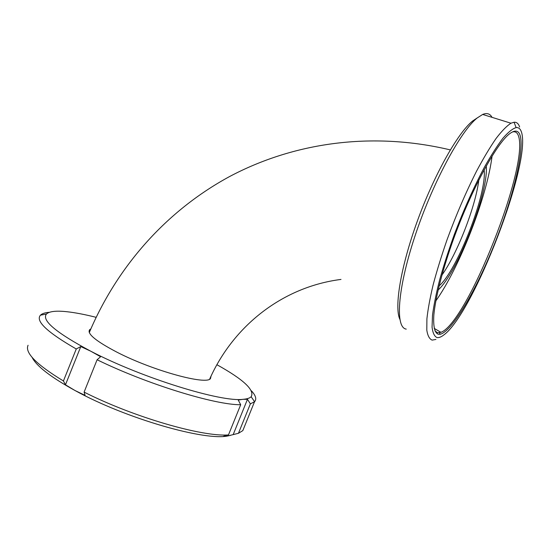 <?xml version="1.0" encoding="UTF-8"?>
<svg xmlns="http://www.w3.org/2000/svg" width="550" height="550" viewBox="0 0 550 550"><rect width="100%" height="100%" fill="white"/><g stroke="black" fill="none" stroke-linecap="round" stroke-linejoin="round"><path stroke-width="0.82" d="M399.816 319.234C394.206 307.202 400.654 266.963 417.381 220.969C434.053 174.996 457.765 132.894 472.574 121.027L477.359 117.838M406.244 329.12C395.251 327.711 397.189 290.249 414.521 237.456C431.743 184.711 460.295 131.326 477.194 117.968L482.673 114.441C486.908 112.695 490.029 113.664 492.03 117.349M435.923 339.433L432.135 340.113C429.467 339.048 427.694 335.754 426.807 330.234L426.903 318.876C427.934 309.272 430.045 297.832 433.214 284.543C436.982 270.401 441.636 255.351 447.171 239.408C456.211 214.748 466.036 191.943 476.644 170.988C483.505 158.139 489.974 147.304 496.066 138.483C501.799 130.996 506.763 125.909 510.957 123.221L514.051 122.231C516.484 122.059 518.265 123.413 519.386 126.308L519.633 126.988M437.023 337.569C434.431 336.428 432.781 332.97 432.059 327.195L432.486 315.343C433.778 305.346 436.171 293.507 439.656 279.826C443.747 265.32 448.697 250.037 454.506 233.977C463.932 209.268 473.887 187.034 484.364 167.289C491.067 155.382 497.255 145.688 502.934 138.222C508.193 132.192 512.586 128.645 516.12 127.593C518.444 127.359 520.135 128.611 521.201 131.34C532.641 160.373 473.254 314.132 443.685 335.053C441.079 337.04 438.866 337.879 437.023 337.569M519.846 134.647C525.168 148.954 512.772 198.468 494.319 244.482C475.901 290.558 452.203 331.403 440.206 334.262L438.364 334.29C434.679 333.011 433.166 326.604 433.833 315.074C435.38 298.567 441.739 272.869 451.722 244.111C469.741 192.624 496.513 142.876 510.07 133.43C514.889 129.979 518.148 130.384 519.846 134.647M512.352 131.986C515.068 131.251 517.021 132.344 518.21 135.252C530.227 163.804 467.328 322.754 440.914 332.331L437.58 332.805L434.899 330.832M492.092 155.98C486.984 197.216 459.25 268.166 435.806 300.939M484.131 169.771C487.231 193.483 456.981 270.971 439.065 285.918M486.255 165.914C488.888 192.239 457.346 272.986 438.075 290.063M90.853 328.886L89.65 329.691C86.804 333.664 95.913 341.165 116.958 352.186C153.099 370.851 206.841 385.399 210.499 378.517L211.056 376.09M32.044 357.273C36.321 365.998 50.648 377.08 75.027 390.527L85.085 395.381L84.102 392.109C133.994 417.361 202.531 436.975 228.463 434.933L223.596 436.219L228.271 435.841L238.452 433.29L242.825 430.609L244.331 426.889M28.071 345.256C24.626 352.646 36.41 364.547 63.429 380.971L65.464 384.794L75.027 390.527C126.053 418.708 205.941 441.361 228.271 435.841L230.532 435.366M49.417 312.297C45.059 312.62 42.068 313.582 40.446 315.184L40.363 315.274C35.372 321.097 47.341 332.337 76.258 348.989L63.429 380.971M84.102 392.109L97.096 359.755C147.297 384.326 215.435 405.061 240.694 404.731L228.463 434.933M238.452 433.29L250.374 403.865L254.588 401.699C256.829 399.169 255.784 395.546 251.446 390.837M96.133 317.322C84.948 314.504 75.213 312.634 66.914 311.719C56.141 310.551 49.314 311.327 46.434 314.043C41.422 320.389 56.21 332.784 90.805 351.23L80.795 346.562L76.258 348.989M97.096 359.755L100.609 356.73L90.805 351.23C142.368 378.187 221.678 402.442 243.052 399.314L238.239 400.043L240.694 404.731M250.374 403.865L247.466 399.314L243.052 399.314C247.039 398.991 249.741 398.138 251.151 396.756C254.994 390.204 243.574 379.527 216.899 364.712M233.179 434.603L247.466 399.314M65.464 384.794L80.795 346.562M478.823 179.926C475.674 206.449 457.222 253.825 441.897 275.137M209.667 379.108C233.324 325.882 282.611 286.88 340.986 279.428M472.574 121.027L477.194 117.968M510.957 123.221L482.673 114.441M516.12 127.593L514.051 122.231M439.416 332.798L440.206 334.262M434.163 328.35L440.914 332.331M89.299 332.537C117.322 266.523 166.031 211.062 229.446 176.619C293.081 142.814 371.346 131.065 450.306 149.903M89.093 331.877L89.65 329.691M242.825 430.609L254.499 401.789M46.434 314.043L40.446 315.184M251.151 396.756L254.588 401.699"/></g></svg>
